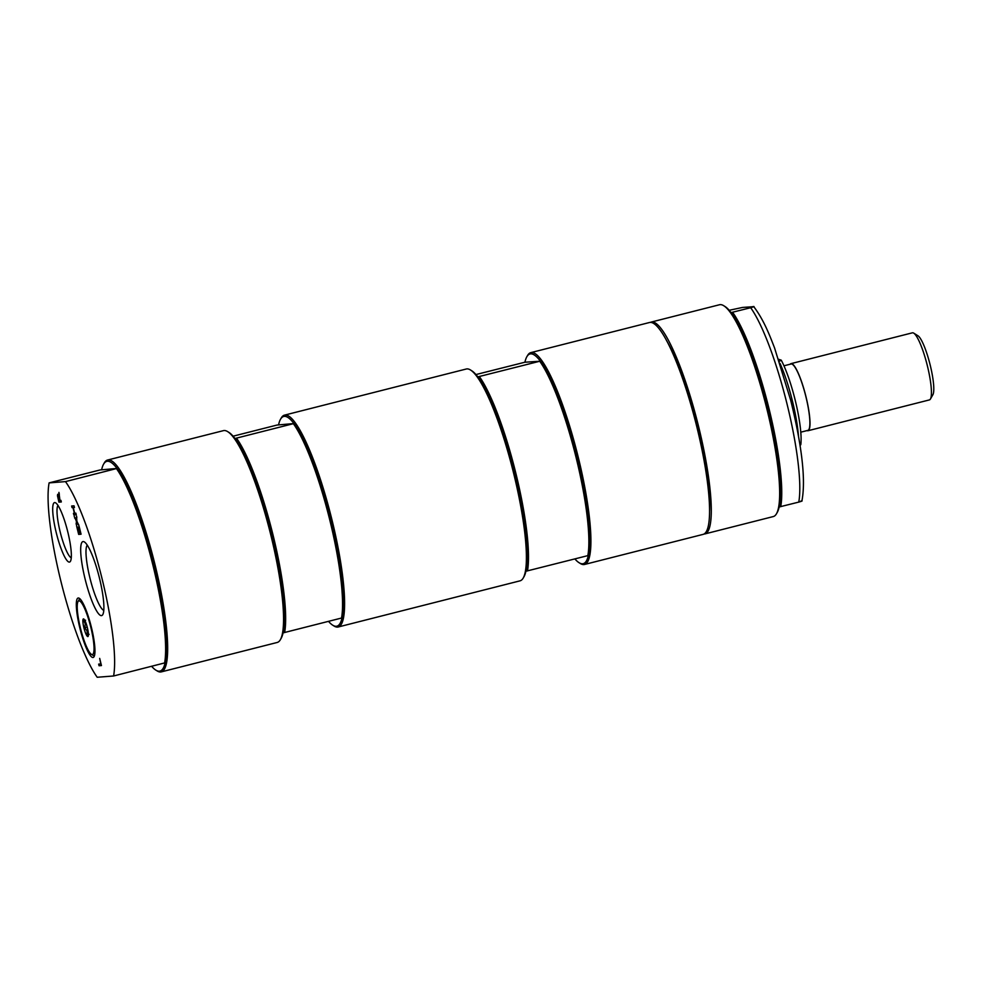 <?xml version="1.0" encoding="UTF-8"?>
<svg xmlns="http://www.w3.org/2000/svg" width="982" height="982" viewBox="0 0 982 982"><rect width="100%" height="100%" fill="white"/><g stroke="black" fill="none" stroke-linecap="round" stroke-linejoin="round"><path stroke-width="1.47" d="M806.995 430.607A34.603 6.42 -104.2 0 0 807.781 430.754A34.603 6.42 -104.2 0 0 807.99 430.73A34.603 6.42 -104.2 0 0 805.706 395.611A34.603 6.42 -104.2 0 0 790.964 363.647A34.603 6.42 -104.2 0 0 790.154 364.224M790.964 363.647L912.388 332.824A34.603 6.42 75.8 0 1 912.597 332.8A34.603 6.42 75.8 0 1 913.714 333.131A34.603 6.42 75.8 0 1 927.118 364.788A34.603 6.42 75.8 0 1 930.433 399.011A34.603 6.42 75.8 0 1 929.414 399.907L807.99 430.73M930.433 399.011L932.9 394.69A30.958 5.745 -104.2 0 0 929.942 364.077A30.958 5.745 -104.2 0 0 917.937 335.758L913.714 333.131M807.695 430.411A34.235 6.358 -104.2 0 0 807.904 430.374A34.235 6.358 -104.2 0 0 805.633 395.623A34.235 6.358 -104.2 0 0 791.05 364.003L783.955 365.795M778.628 359.302L781.242 360.161L779.131 361.474M800.011 445.276L800.772 444.772A50.904 9.452 -104.2 0 0 781.242 360.161M798.489 436.278A54.55 10.127 -104.2 0 0 779.966 363.291M103.797 610.374A33.928 6.297 75.8 0 1 90.209 579.11A33.928 6.297 75.8 0 1 87.251 545.145M704.045 534.036A109.272 20.278 -104.2 0 0 704.929 533.913A109.272 20.278 -104.2 0 0 698.558 426.397A109.272 20.278 -104.2 0 0 651.176 322.084A109.272 20.278 -104.2 0 0 650.329 322.403M704.929 533.913L773.276 516.569A109.272 20.278 -104.2 0 0 776.504 513.721A109.272 20.278 -104.2 0 0 766.905 409.052A109.272 20.278 -104.2 0 0 723.709 305.709A109.272 20.278 -104.2 0 0 719.524 304.739L651.176 322.084M776.504 513.721L777.241 512.432A108.18 20.082 -104.2 0 0 779.156 506.982A108.18 20.082 -104.2 0 0 767.74 408.807A108.18 20.082 -104.2 0 0 731.05 312.607A108.18 20.082 -104.2 0 0 724.986 306.494L723.709 305.709M779.156 506.982L798.771 502.097C802.343 501.053 803.055 500.697 800.895 501.016M729.196 310.287L742.552 307.44L753.783 306.666C763.53 319.653 768.967 333.475 774.565 347.947L790.694 400.263C802.159 446.982 805.891 480.579 801.889 501.065M752.789 306.642C754.949 306.323 754.237 306.679 750.665 307.722L731.05 312.607M780.727 506.675A109.272 20.278 -104.2 0 0 768.98 408.524A109.272 20.278 -104.2 0 0 732.621 312.301M709.618 510.468A103.81 19.259 -104.2 0 0 666.471 340.459M83.114 541.548A38.163 7.083 -104.2 0 0 86.183 583.234A38.163 7.083 -104.2 0 0 102.803 614.572A38.163 7.083 -104.2 0 0 99.145 576.839A38.163 7.083 -104.2 0 0 84.354 541.929A38.163 7.083 -104.2 0 0 83.114 541.548M97.206 677.261L113.593 675.984A109.272 20.278 -104.2 0 0 101.846 577.833A109.272 20.278 -104.2 0 0 65.487 481.61L49.1 482.886A109.272 20.278 -104.2 0 0 60.847 581.037A109.272 20.278 -104.2 0 0 97.206 677.261M78.278 597.989A30.651 5.683 -104.2 0 0 80.733 631.475A30.651 5.683 -104.2 0 0 94.076 656.639A30.651 5.683 -104.2 0 0 91.154 626.332A30.651 5.683 -104.2 0 0 79.272 598.284A30.651 5.683 -104.2 0 0 78.278 597.989M61.314 501.962L58.92 502.146L57.484 495.8L57.656 494.351L58.994 496.867L58.945 492.387L59.951 500.39L60.909 500.317L61.314 501.962M77.799 527.003L79.481 532.661L80.377 532.588L79.149 526.475L81.064 534.208L78.67 534.404L76.756 526.659L78.548 532.735L79.198 532.686L77.799 527.003M76.584 516.127L76.842 521.086L78.99 525.849L76.817 522.007L76.571 525.922L76.314 521.012L74.19 516.311L76.326 520.079L76.584 516.127M98.654 664.114L100.765 663.942L99.685 658.394L101.453 665.563L99.059 665.747L98.654 664.114M74.031 505.816L74.448 507.461L73.269 507.547L74.681 513.242L75.847 513.156L76.252 514.801L73.871 514.985L73.454 513.341L74.399 513.267L72.987 507.571L72.054 507.645L71.637 506L74.031 505.816M54.661 502.575A30.651 5.683 -104.2 0 0 57.116 536.049A30.651 5.683 -104.2 0 0 70.471 561.225A30.651 5.683 -104.2 0 0 67.537 530.906A30.651 5.683 -104.2 0 0 55.655 502.87A30.651 5.683 -104.2 0 0 54.661 502.575M94.517 655.522A29.165 5.413 75.8 0 1 94.051 655.669A29.165 5.413 75.8 0 1 93.106 655.387L91.387 654.319A27.68 5.143 75.8 0 1 80.659 628.996A27.68 5.143 75.8 0 1 78.008 601.622A27.68 5.143 75.8 0 1 90.062 624.356A27.68 5.143 75.8 0 1 92.283 654.589A27.68 5.143 75.8 0 1 91.387 654.319M78.008 601.622L79.014 599.855A29.165 5.413 75.8 0 1 80.045 599.069A29.165 5.413 75.8 0 1 80.193 599.069M71.269 557.801A27.226 5.057 75.8 0 1 60.381 532.723A27.226 5.057 75.8 0 1 57.999 505.485M58.994 496.867L59.313 493.848M57.95 496.548L57.999 494.265M61.301 501.9L59.264 502.06L58.871 500.476M57.975 496.867L58.785 500.476L59.693 500.403L58.11 496.07L59.681 498.881M81.052 534.159L79.014 534.318L78.621 532.723M78.683 524.609L76.817 522.007M76.326 520.079L76.854 517.219M74.632 518.079L74.853 517.465M76.314 521.012L74.976 517.993M76.105 524.032L76.657 520.926M76.645 524.732L76.449 523.946M101.441 665.501L99.403 665.661L99.022 664.077M74.423 507.399L73.269 507.547M76.24 514.74L74.215 514.899L73.822 513.316M72.054 507.645L72.005 505.976M113.593 675.984L165.099 662.813A108.18 20.082 75.8 0 1 155.843 670.129A108.18 20.082 75.8 0 1 151.633 666.324M49.1 482.886L100.103 469.948L117.005 468.439L65.487 481.61M101.662 469.642A108.18 20.082 75.8 0 1 103.576 464.191A108.18 20.082 75.8 0 1 117.005 468.439A108.18 20.082 75.8 0 1 153.683 564.65A108.18 20.082 75.8 0 1 165.099 662.813M164.595 663.034A109.272 20.278 -104.2 0 0 152.848 564.895A109.272 20.278 -104.2 0 0 116.49 468.672M103.576 464.191L104.313 462.89A109.272 20.278 75.8 0 1 107.541 460.042A109.272 20.278 75.8 0 1 154.935 564.368A109.272 20.278 75.8 0 1 161.306 671.884A109.272 20.278 75.8 0 1 157.108 670.915L155.843 670.129M233.09 436.192L277.034 425.046L293.937 423.537L234.956 438.512A108.18 20.082 -104.2 0 0 228.88 432.387L227.615 431.601A109.272 20.278 -104.2 0 0 224.056 430.533A109.272 20.278 -104.2 0 0 223.417 430.644L107.541 460.042M161.306 671.884L277.182 642.473A109.272 20.278 -104.2 0 0 280.41 639.626L281.147 638.337A108.18 20.082 -104.2 0 0 283.062 632.887L342.031 617.911A108.18 20.082 -104.2 0 0 330.615 519.748A108.18 20.082 -104.2 0 0 293.937 423.537A108.18 20.082 -104.2 0 0 284.338 416.368A108.18 20.082 -104.2 0 0 280.508 419.289A108.18 20.082 -104.2 0 0 278.593 424.74M328.565 621.422A108.18 20.082 -104.2 0 0 332.775 625.227A108.18 20.082 -104.2 0 0 342.031 617.911M341.515 618.132A109.272 20.278 -104.2 0 0 329.78 519.994A109.272 20.278 -104.2 0 0 293.422 423.77M236.527 438.205A109.272 20.278 75.8 0 1 272.886 534.429A109.272 20.278 75.8 0 1 284.62 632.58M283.062 632.887A108.18 20.082 -104.2 0 0 271.633 534.711A108.18 20.082 -104.2 0 0 234.956 438.512M280.508 419.289L281.245 417.988A109.272 20.278 75.8 0 1 284.473 415.14A109.272 20.278 75.8 0 1 285.124 415.042A109.272 20.278 75.8 0 1 331.867 519.466A109.272 20.278 75.8 0 1 338.238 626.982A109.272 20.278 75.8 0 1 334.04 626.013L332.775 625.227M280.41 639.626A109.272 20.278 -104.2 0 0 270.799 534.957A109.272 20.278 -104.2 0 0 227.615 431.601M87.815 636.569A9.108 1.694 75.8 0 1 83.924 627.866A9.108 1.694 75.8 0 1 83.445 618.893A9.108 1.694 75.8 0 1 83.74 618.979A9.108 1.694 75.8 0 1 87.275 627.314A9.108 1.694 75.8 0 1 88.147 636.324A9.108 1.694 75.8 0 1 87.815 636.569M85.618 620.219L83.752 620.563L85.311 623.852L84.722 627.682L87.054 630.923L87.251 634.691L88.405 634.397M84.722 627.682L87.202 627.056M87.251 634.691L89.117 634.36M338.238 626.982L520.018 580.841A109.272 20.278 -104.2 0 0 523.246 577.993A109.272 20.278 -104.2 0 0 512.8 469.936A109.272 20.278 -104.2 0 0 470.464 369.969A109.272 20.278 -104.2 0 0 466.904 368.901A109.272 20.278 -104.2 0 0 466.266 369.011L284.473 415.14M584.548 564.466L703.198 534.355A109.272 20.278 -104.2 0 0 696.827 426.839A109.272 20.278 -104.2 0 0 650.084 322.415A109.272 20.278 -104.2 0 0 649.433 322.526L530.796 352.636A109.272 20.278 75.8 0 1 531.434 352.526A109.272 20.278 75.8 0 1 577.76 455.255A109.272 20.278 75.8 0 1 584.548 564.466A109.272 20.278 75.8 0 1 583.909 564.576A109.272 20.278 75.8 0 1 580.35 563.508L579.085 562.723A108.18 20.082 75.8 0 1 574.875 558.918M475.939 374.559L524.916 362.223A108.18 20.082 75.8 0 1 526.818 356.773L527.567 355.484A109.272 20.278 75.8 0 1 530.796 352.636M470.464 369.969L471.728 370.754A108.18 20.082 75.8 0 1 477.804 376.879A108.18 20.082 75.8 0 1 514.482 473.078A108.18 20.082 75.8 0 1 525.898 571.254A108.18 20.082 75.8 0 1 523.995 576.704L523.246 577.993M526.818 356.773A108.18 20.082 75.8 0 1 540.247 361.032A108.18 20.082 75.8 0 1 576.925 457.231A108.18 20.082 75.8 0 1 588.353 555.407A108.18 20.082 75.8 0 1 582.608 563.778A108.18 20.082 75.8 0 1 579.085 562.723M525.898 571.254L587.837 555.628A109.272 20.278 -104.2 0 0 576.09 457.477A109.272 20.278 -104.2 0 0 539.732 361.253L477.804 376.879M479.363 376.572A109.272 20.278 75.8 0 1 515.734 472.796A109.272 20.278 75.8 0 1 527.469 570.947M524.916 362.223L539.732 361.253M798.771 502.097A109.272 20.278 -104.2 0 0 787.024 403.946A109.272 20.278 -104.2 0 0 750.665 307.722M807.904 430.374L800.796 432.178"/></g></svg>
